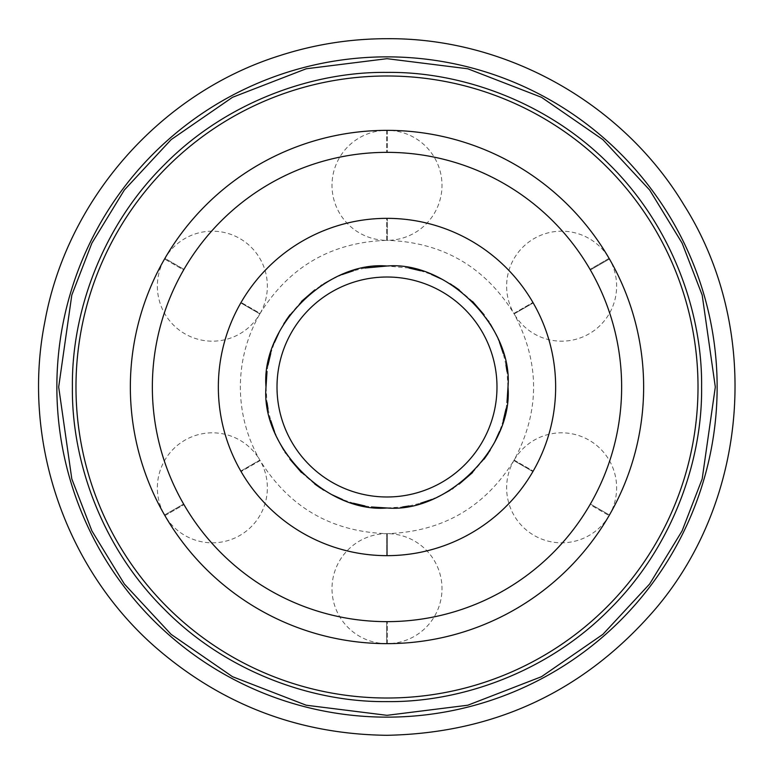 <?xml version="1.0" encoding="UTF-8"?>
<svg xmlns="http://www.w3.org/2000/svg" width="774" height="774" viewBox="0 0 774 774"><rect width="100%" height="100%" fill="white"/><g stroke="black" fill="none" stroke-linecap="round" stroke-linejoin="round"><path stroke-width="0.58" stroke-dasharray="3.87 2.9" d="M72.398 387C71.469 461.556 102.081 547.837 164.543 609.457C226.153 671.909 312.435 702.531 387 701.602C461.556 702.521 547.828 671.919 609.457 609.457C671.909 547.847 702.521 461.565 701.602 387C702.521 312.444 671.909 226.163 609.457 164.543C547.837 102.091 461.556 71.469 387 72.398C312.444 71.469 226.163 102.081 164.543 164.543C102.091 226.153 71.469 312.435 72.398 387M130.351 387A256.639 256.639 0 0 1 387 130.361A256.639 256.639 0 0 1 643.639 387A256.639 256.639 0 0 1 387 643.639A256.639 256.639 0 0 1 164.562 258.99L183.622 269.971L183.96 269.381A234.648 234.648 0 0 1 386.652 152.352L387.339 152.352A234.648 234.648 0 0 1 590.03 269.381L590.378 269.971A234.648 234.648 0 0 1 621.638 387A234.648 234.648 0 0 0 387 152.352A234.648 234.648 0 0 0 152.352 387A234.648 234.648 0 0 0 387 621.648A234.648 234.648 0 0 0 590.378 269.971L590.03 269.381A234.648 234.648 0 0 0 387.339 152.352L386.652 152.352A234.648 234.648 0 0 0 183.96 269.381L183.622 269.971A234.648 234.648 0 0 0 152.352 387A234.648 234.648 0 0 1 183.622 269.971L164.562 258.99A54.993 54.993 0 0 0 184.87 333.807A54.993 54.993 0 0 0 259.861 313.905L240.801 302.924L241.091 302.421L240.801 302.924L259.861 313.905C246.964 336.564 240.462 360.936 240.346 387C240.462 413.064 246.964 437.436 259.861 460.095A54.993 54.993 0 0 0 184.87 440.193A54.993 54.993 0 0 0 164.562 515.01L183.622 504.029L164.562 515.01A256.639 256.639 0 0 1 130.351 387M386.642 130.361L386.652 152.352L386.642 130.361A54.993 54.993 0 0 0 331.998 185.354A54.993 54.993 0 0 0 386.729 240.346C331.562 242.252 289.36 266.624 260.132 313.441L241.091 302.421L260.132 313.441A54.993 54.993 0 0 0 239.863 238.547A54.993 54.993 0 0 0 164.92 258.371L183.96 269.381L164.92 258.371M387.358 130.361L387.339 152.352L387.358 130.361A54.993 54.993 0 0 1 441.993 185.354A54.993 54.993 0 0 1 387.271 240.346L387.29 218.345L387.271 240.346C442.428 242.252 484.63 266.624 513.868 313.441L532.909 302.421L513.868 313.441A54.993 54.993 0 0 1 534.128 238.547A54.993 54.993 0 0 1 609.08 258.371L590.03 269.381L609.08 258.371M609.438 515.01L590.378 504.029A234.648 234.648 0 0 0 621.638 387A234.648 234.648 0 0 1 590.378 504.029L590.03 504.619L609.08 515.629L590.03 504.619A234.648 234.648 0 0 1 387.339 621.648L386.652 621.648L386.642 643.639L386.652 621.648A234.648 234.648 0 0 1 183.96 504.619L183.622 504.029A234.648 234.648 0 0 1 152.352 387A234.648 234.648 0 0 0 183.622 504.029L183.96 504.619A234.648 234.648 0 0 0 386.652 621.648L387.339 621.648A234.648 234.648 0 0 0 590.03 504.619L590.378 504.029L609.438 515.01A54.993 54.993 0 0 0 589.13 440.193A54.993 54.993 0 0 0 514.139 460.095C540.068 411.362 540.068 362.638 514.139 313.905L533.199 302.924L532.909 302.421L533.199 302.924L514.139 313.905A54.993 54.993 0 0 0 589.13 333.807A54.993 54.993 0 0 0 609.438 258.99L590.378 269.971L609.438 258.99M386.729 240.346L386.71 218.345L387.29 218.345L386.71 218.345L386.729 240.346M387.358 643.639L387.339 621.648L387.358 643.639A54.993 54.993 0 0 0 441.993 588.646A54.993 54.993 0 0 0 387.271 533.654L387.29 555.655L386.71 555.655L386.729 533.654C331.562 531.748 289.36 507.376 260.132 460.559L241.091 471.579L260.132 460.559A54.993 54.993 0 0 1 239.863 535.453A54.993 54.993 0 0 1 164.92 515.629L183.96 504.619L164.92 515.629M240.801 471.076L241.091 471.579L240.801 471.076L259.861 460.095L240.801 471.076A168.655 168.655 0 0 1 218.345 387A168.655 168.655 0 0 0 240.801 471.076M386.642 643.639A54.993 54.993 0 0 1 331.998 588.646A54.993 54.993 0 0 1 386.729 533.654L386.71 555.655A168.655 168.655 0 0 1 241.091 471.579A168.655 168.655 0 0 0 386.71 555.655L387.29 555.655A168.655 168.655 0 0 0 532.909 471.579L533.199 471.076L532.909 471.579L513.868 460.559A54.993 54.993 0 0 0 534.128 535.453A54.993 54.993 0 0 0 609.08 515.629M514.139 460.095L533.199 471.076A168.655 168.655 0 0 0 555.645 387A168.655 168.655 0 0 1 533.199 471.076L514.139 460.095M218.345 387A168.655 168.655 0 0 0 387 555.655A168.655 168.655 0 0 0 533.199 302.924A168.655 168.655 0 0 1 555.645 387A168.655 168.655 0 0 0 387 218.345A168.655 168.655 0 0 0 218.345 387A168.655 168.655 0 0 1 240.801 302.924A168.655 168.655 0 0 0 218.345 387A168.655 168.655 0 0 1 387 218.345A168.655 168.655 0 0 1 555.645 387A168.655 168.655 0 0 1 387 555.655A168.655 168.655 0 0 1 218.345 387A168.655 168.655 0 0 1 387 218.345A168.655 168.655 0 0 1 555.645 387A168.655 168.655 0 0 1 387 555.655A168.655 168.655 0 0 1 218.345 387A168.655 168.655 0 0 1 387 218.345A168.655 168.655 0 0 1 555.645 387A168.655 168.655 0 0 1 387 555.655A168.655 168.655 0 0 1 218.345 387M532.909 471.579A168.655 168.655 0 0 1 387.29 555.655L387.271 533.654C442.428 531.748 484.63 507.376 513.868 460.559L532.909 471.579M241.091 302.421A168.655 168.655 0 0 1 386.71 218.345A168.655 168.655 0 0 0 241.091 302.421M532.909 302.421A168.655 168.655 0 0 0 387.29 218.345A168.655 168.655 0 0 1 532.909 302.421M266.004 387L267.02 402.586M268.027 409.011L270.755 420.572M274.499 431.534L279.482 442.486M283.777 450.12L284.958 452.006M285.732 453.206L289.911 459.205M301.444 472.556L314.795 484.079M320.794 488.268L322.003 489.052M323.88 490.223L331.514 494.518M342.466 499.491L343.259 499.801M343.724 499.985L353.428 503.235M364.98 505.964L371.404 506.98M387 507.986L402.586 506.98M409.011 505.964L420.563 503.235M430.247 499.994L430.741 499.801M431.534 499.491L442.486 494.518M450.091 490.232L452.006 489.042M453.206 488.268L459.205 484.079M472.546 472.556L484.079 459.205M488.268 453.206L489.033 452.006M490.223 450.12L494.528 442.467M499.491 431.534L499.801 430.741M499.985 430.267L503.235 420.572M505.964 409.011L506.98 402.586M507.986 387L506.98 371.414M505.964 364.989L503.235 353.428M499.491 342.466L494.518 331.514M490.223 323.88L489.033 321.994M488.268 320.794L484.079 314.795M472.546 301.444L459.205 289.921M453.206 285.732L451.987 284.948M450.11 283.777L442.486 279.482M431.534 274.509L430.741 274.199M430.267 274.015L420.563 270.765M409.011 268.036L387 266.014M364.98 268.036L353.428 270.765M343.743 274.006L343.259 274.199M342.466 274.509L331.514 279.482M323.9 283.768L321.984 284.958M320.794 285.732L314.795 289.921M301.444 301.444L289.911 314.795M285.732 320.794L284.958 321.994M283.777 323.88L279.472 331.533M274.499 342.466L274.19 343.259M274.015 343.733L270.755 353.428M268.027 364.989L267.02 371.414M277.005 387A109.985 109.985 0 0 0 387 496.985A109.985 109.985 0 0 0 496.985 387A109.985 109.985 0 0 0 387 277.015A109.985 109.985 0 0 0 277.005 387M621.638 387A234.648 234.648 0 0 1 387 621.648A234.648 234.648 0 0 1 152.352 387A234.648 234.648 0 0 1 387 152.352A234.648 234.648 0 0 1 621.638 387A234.648 234.648 0 0 1 387 621.648A234.648 234.648 0 0 1 152.352 387A234.648 234.648 0 0 1 387 152.352A234.648 234.648 0 0 1 621.638 387A234.648 234.648 0 0 1 387 621.648A234.648 234.648 0 0 1 152.352 387A234.648 234.648 0 0 1 387 152.352A234.648 234.648 0 0 1 621.638 387M717.14 387A330.14 330.14 0 0 0 387 56.86A330.14 330.14 0 0 0 56.86 387A330.14 330.14 0 0 0 387 717.14A330.14 330.14 0 0 0 717.14 387M715.311 387L702.182 295.068L682.117 243.133L649.647 190.007L602.878 139.639L541.5 97.311L467.815 68.78L387 58.679L306.185 68.78L232.49 97.311L171.122 139.639L124.343 190.007L91.883 243.133L71.808 295.068L58.679 387L71.808 478.932L91.883 530.867L124.343 583.993L171.122 634.361L232.49 676.689L306.185 705.22L387 715.321L467.815 705.22L541.5 676.689L602.878 634.361L649.647 583.993L682.117 530.867L702.182 478.932L715.311 387M698.013 387A311.013 311.013 0 0 0 387 75.987A311.013 311.013 0 0 0 75.978 387A311.013 311.013 0 0 0 387 698.013A311.013 311.013 0 0 0 698.013 387"/><path stroke-width="1.16" d="M72.398 387C71.469 312.444 102.081 226.163 164.543 164.543C226.153 102.091 312.435 71.469 387 72.398C461.546 71.469 547.837 102.081 609.457 164.543C671.909 226.153 702.521 312.435 701.602 387C702.521 461.556 671.909 547.837 609.457 609.457C547.847 671.909 461.556 702.531 387 701.602C312.435 702.521 226.163 671.919 164.543 609.457C102.091 547.847 71.469 461.565 72.398 387M643.639 387A256.639 256.639 0 0 0 387 130.361A256.639 256.639 0 0 0 130.351 387A256.639 256.639 0 0 0 387 643.639A256.639 256.639 0 0 0 643.639 387M621.638 387A234.648 234.648 0 0 1 387 621.648A234.648 234.648 0 0 1 152.352 387A234.648 234.648 0 0 1 387 152.352A234.648 234.648 0 0 1 621.638 387A234.648 234.648 0 0 1 387 621.648A234.648 234.648 0 0 1 152.352 387A234.648 234.648 0 0 1 387 152.352A234.648 234.648 0 0 1 621.638 387M386.642 643.639A256.639 256.639 0 0 1 164.92 515.629M609.08 515.629A256.639 256.639 0 0 1 387.358 643.639M609.438 258.99A256.639 256.639 0 0 1 609.438 515.01M387.358 130.361A256.639 256.639 0 0 1 609.08 258.371M164.92 258.371A256.639 256.639 0 0 1 386.642 130.361M555.645 387A168.655 168.655 0 0 1 387 555.655A168.655 168.655 0 0 1 218.345 387A168.655 168.655 0 0 1 387 218.345A168.655 168.655 0 0 1 555.645 387A168.655 168.655 0 0 1 387 555.655A168.655 168.655 0 0 1 218.345 387A168.655 168.655 0 0 1 387 218.345A168.655 168.655 0 0 1 555.645 387M267.02 402.586L268.027 409.011M270.755 420.572L274.015 430.267M274.19 430.741L274.499 431.534M279.482 442.486L283.777 450.12M284.958 452.006L285.732 453.206M289.911 459.205L301.444 472.556M314.795 484.079L320.794 488.268M322.003 489.052L323.88 490.223M331.514 494.518L342.466 499.491M353.428 503.235L364.98 505.964M371.404 506.98L387 507.986M402.586 506.98L409.011 505.964M420.563 503.235L430.247 499.994M430.741 499.801L431.534 499.491M442.486 494.518L450.091 490.232M452.006 489.042L453.206 488.268M459.205 484.079L472.546 472.556M484.079 459.205L488.268 453.206M489.033 452.006L490.223 450.12M494.528 442.467L499.491 431.534M503.235 420.572L505.964 409.011M506.98 402.586L507.986 387C513.201 447.111 447.12 513.201 387 507.986C326.889 513.201 260.799 447.12 266.004 387C260.799 326.889 326.87 260.799 387 266.014C447.111 260.799 513.201 326.88 507.986 387M506.98 371.414L505.964 364.989M503.235 353.428L499.985 343.733M499.801 343.259L499.491 342.466M494.518 331.514L490.223 323.88M489.033 321.994L488.268 320.794M484.079 314.795L472.546 301.444M459.205 289.921L453.206 285.732M451.987 284.948L450.11 283.777M442.486 279.482L431.534 274.509M420.563 270.765L409.011 268.036M387 266.014L364.98 268.036M353.428 270.765L343.743 274.006M343.259 274.199L342.466 274.509M331.514 279.482L323.9 283.768M321.984 284.958L320.794 285.732M314.795 289.921L301.444 301.444M289.911 314.795L285.732 320.794M284.958 321.994L283.777 323.88M279.472 331.533L274.499 342.466M270.755 353.428L268.027 364.989M267.02 371.414L266.004 387M496.985 387A109.985 109.985 0 0 1 387 496.985A109.985 109.985 0 0 1 277.005 387A109.985 109.985 0 0 1 387 277.015A109.985 109.985 0 0 1 496.985 387A109.985 109.985 0 0 0 387 277.015A109.985 109.985 0 0 0 277.005 387M717.14 387A330.14 330.14 0 0 1 387 717.14A330.14 330.14 0 0 1 56.86 387A330.14 330.14 0 0 1 387 56.86A330.14 330.14 0 0 1 717.14 387M58.679 387L71.808 295.068L91.883 243.133L124.343 190.007L171.122 139.639L232.49 97.311L306.185 68.78L387 58.679L467.815 68.78L541.5 97.311L602.878 139.639L649.647 190.007L682.117 243.133L702.182 295.068L715.311 387L702.182 478.932L682.117 530.867L649.647 583.993L602.878 634.361L541.5 676.689L467.815 705.22L387 715.321L306.185 705.22L232.49 676.689L171.122 634.361L124.343 583.993L91.883 530.867L71.808 478.932L58.679 387M75.978 387A311.013 311.013 0 0 1 387 75.987A311.013 311.013 0 0 1 698.013 387A311.013 311.013 0 0 1 387 698.013A311.013 311.013 0 0 1 75.978 387M387 38.7C506.002 37.694 622.654 103.019 683.974 205.013C761.655 327.799 749.571 498.398 655.365 609.012C584.689 691.008 495.225 733.104 387 735.3C299.635 734.284 222.864 705.278 156.658 648.264C65.297 569.132 21.169 440.261 44.863 321.732C67.038 199.131 160.508 93.112 279.366 55.747C314.35 44.418 350.225 38.739 387 38.7"/></g></svg>
